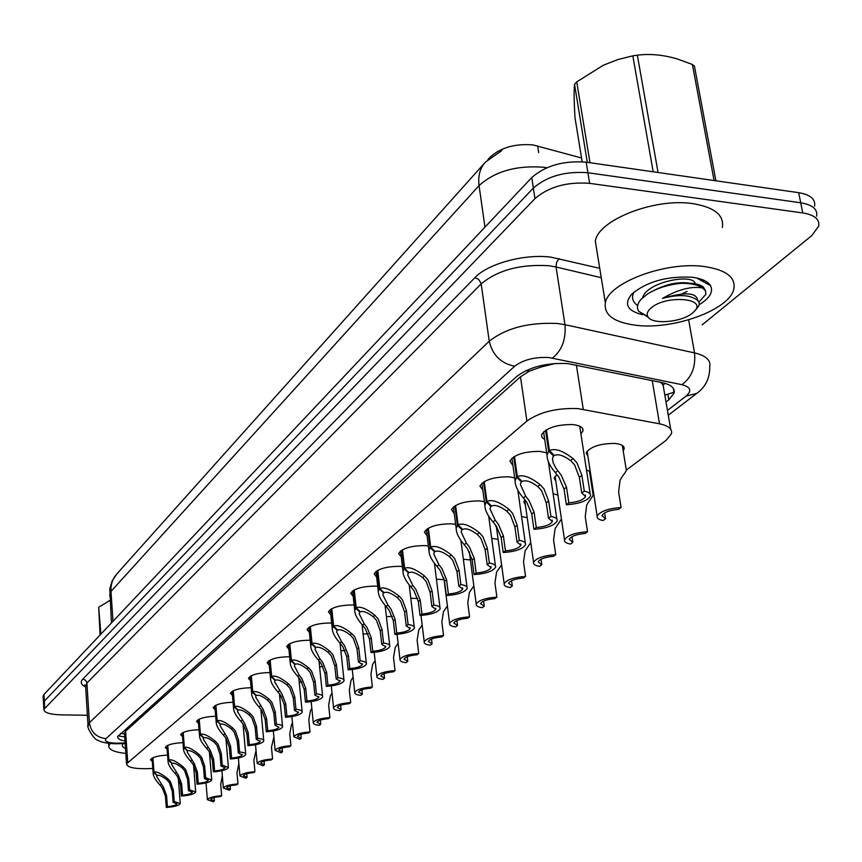 <?xml version="1.0" encoding="UTF-8"?>
<svg xmlns="http://www.w3.org/2000/svg" width="862" height="862" viewBox="0 0 862 862"><rect width="100%" height="100%" fill="white"/><g stroke="black" fill="none" stroke-linecap="round" stroke-linejoin="round"><path stroke-width="1.29" d="M386.392 616.578L392.339 616.449M410.808 598.314L417.714 598.433M436.431 579.221L444.081 579.717M463.357 559.255L470.426 559.966M491.696 538.373L498.107 539.31M521.564 516.51L527.221 517.696M553.102 493.657L557.897 495.133M586.451 469.812L590.298 471.729M590.815 475.091L590.179 476.018M587.916 456.386L586.171 452.852C590.492 446.624 600.049 443.488 614.843 443.445C621.524 444.145 624.605 445.999 624.11 449.016L623.172 450.718M250.486 680.689L248.407 678.34C250.971 674.752 258.104 672.823 269.784 672.543L269.968 672.554M269.278 665.238L267.145 662.759C269.817 658.999 277.133 656.995 289.093 656.736L289.632 656.758M288.889 649.118L286.69 646.511C289.47 642.567 296.991 640.477 309.232 640.229L310.18 640.272M309.361 632.299L307.098 629.551C310.008 625.403 317.733 623.215 330.275 622.989L331.654 623.064M330.771 614.725L328.433 611.815C331.471 607.462 339.423 605.178 352.278 604.962L354.142 605.081M353.172 596.332L350.759 593.271C353.937 588.681 362.126 586.289 375.315 586.095L377.696 586.279M376.64 577.087L374.14 573.844C377.481 569.006 385.907 566.496 399.44 566.323L402.403 566.603M401.25 556.906L398.653 553.479C402.166 548.361 410.862 545.732 424.75 545.592L428.349 545.98M427.078 535.744L424.395 532.102C428.08 526.693 437.056 523.934 451.332 523.816L455.642 524.355M454.231 513.504L451.44 509.636C455.319 503.904 464.607 501.005 479.294 500.919L484.379 501.662M482.817 490.122L479.908 485.996C484.002 479.918 493.603 476.858 508.72 476.805L514.679 477.85M512.944 465.491L509.895 461.095C514.237 454.64 524.182 451.408 539.741 451.386L546.691 452.852M544.73 439.523L542.015 437.433L541.551 434.825C546.142 427.951 556.453 424.524 572.497 424.546C580.007 425.365 583.499 427.498 582.96 430.957L580.923 433.931M626.448 469.995L666.175 440.277L671.455 433.769C672.489 429.039 668.513 425.72 659.527 423.824L577.885 408.588C556.744 407.823 539.752 411.982 526.897 421.065L126.531 763.851C127.059 767.309 134.03 768.926 147.445 768.667L152.811 768.451M555.516 363.441L541.433 366.889L529.3 371.134L525.906 370.628M581.548 157.994L533.007 144.913C514.948 143.469 500.606 147.596 489.982 157.293L487.914 159.61M529.3 371.134L541.433 366.889M124.484 733.907L124.581 735.34M670.679 429.233L663.137 385.228L660.971 382.394M528.988 371.403L520.486 376.791L125.583 731.202L124.43 733.713M593.196 494.874L593.81 494.422M193.681 766.814L194.5 766.781M555.839 481.265L554.18 477.968L557.003 474.617M525.389 504.884L523.816 501.803L524.99 499.906M496.469 527.35L495.014 524.312M363.096 634.055L368.128 633.785M340.856 650.81L345.005 650.465M319.597 666.876L322.916 666.509M299.243 682.284L301.786 681.95M279.751 697.078L281.572 696.798M261.057 711.301L262.21 711.096M243.116 724.974L243.655 724.867M232.46 695.526L230.434 693.274C232.859 689.88 239.755 688.027 251.122 687.714M215.144 709.771L213.173 707.627C215.425 704.426 222.051 702.638 233.042 702.261M198.519 723.455L196.59 721.419C198.691 718.391 205.059 716.678 215.694 716.247M182.518 736.622L180.643 734.672C182.604 731.827 188.724 730.168 199.025 729.694M167.131 749.304L165.299 747.44C167.131 744.746 173.025 743.141 182.992 742.645M152.305 761.512L150.516 759.724C152.229 757.181 157.918 755.64 167.573 755.101M43.531 703.457L44.361 701.129L533.352 188.078C547.165 176.15 565.343 171.042 587.906 172.745L800.712 202.785C812.5 204.779 817.801 209.25 816.616 216.19C817.801 209.25 812.5 204.779 800.712 202.785L587.906 172.745C565.343 171.042 547.165 176.15 533.352 188.078L44.361 701.129L43.531 703.457M43.165 696.776L43.994 694.427L531.757 177.572C545.517 165.569 563.662 160.44 586.182 162.185L798.675 192.668C810.442 194.693 815.743 199.208 814.568 206.201M666.035 401.994L668.826 399.828L674.106 393.029C675.097 388.126 671.164 384.667 662.285 382.663L567.616 363.581C546.497 362.654 529.58 366.921 516.844 376.382L117.641 736.654C117.447 738.605 119.893 740.07 124.979 741.051M87.407 715.298L60.685 714.846C49.77 714.458 44.156 712.648 43.854 709.415L534.957 198.616C548.814 186.774 567.034 181.677 589.64 183.347L802.77 212.936C814.568 214.907 819.87 219.336 818.674 226.221L811.735 235.628L702.185 324.845M546.368 429.826L549.439 450.567C554.945 447.992 562.832 450.675 573.101 458.616L576.969 462.829L581.882 475.339L584.307 491.168C588.951 492.083 591.02 493.689 590.492 495.995C587.302 500.941 579.264 503.861 566.366 504.744L564.028 489.11L558.835 477.052L555.354 472.645C549.848 466.191 547.068 460.351 547.036 455.125L548.652 451.192L545.571 430.321M553.555 454.748L552.531 458.875L553.135 462.7L555.861 468.077L561.227 475.177L566.496 487.213L568.845 502.869C577.906 502.04 583.477 499.917 585.567 496.48L585.33 494.96M585.567 496.48L581.764 493.086L579.35 477.289L574.523 464.747L570.601 460.599C563.489 455.395 558.059 453.703 554.309 455.524L549.439 450.567M553.738 455.987L548.652 451.192M566.366 504.744L568.845 502.869M581.764 493.086L584.307 491.168M604.639 512.912L605.555 518.73L603.055 520.529C598.648 519.7 596.676 518.213 597.161 516.058C600.286 511.285 608.26 508.44 621.082 507.524L618.614 492.062L620.047 480.306L622.192 476.632C625.672 472.139 626.997 469.725 626.189 469.381L622.321 445.438M605.555 518.73L601.945 515.595C604.014 512.287 609.531 510.207 618.517 509.367L621.082 507.524M514.474 456.407L517.34 476.664C522.587 474.262 530.195 476.923 540.151 484.67L543.911 488.765L548.652 500.973L550.915 516.435C555.548 517.297 557.617 518.827 557.143 521.025C554.137 525.669 546.411 528.417 533.934 529.279L531.746 514.011L526.747 502.234L523.363 497.945C517.911 491.609 515.164 485.92 515.11 480.888L516.607 477.268L513.72 456.871M521.381 480.77L520.443 484.595L525.669 496.124L529.009 500.456L534.084 512.2L536.283 527.501C545.032 526.714 550.387 524.699 552.348 521.478L552.154 520.109M552.348 521.478L548.512 518.256L546.249 502.815L541.584 490.586L537.791 486.534C530.884 481.47 525.648 479.778 522.092 481.481L517.34 476.664M521.542 481.923L516.607 477.268M533.934 529.279L536.283 527.501M548.512 518.256L550.915 516.435M484.25 481.589L486.933 501.382C491.933 499.13 499.281 501.781 508.957 509.334L512.599 513.332L517.178 525.238L519.301 540.355C523.913 541.164 525.992 542.618 525.551 544.719C522.738 549.083 515.282 551.691 503.214 552.531L501.156 537.597L496.34 526.089L493.032 521.919C487.655 515.692 484.929 510.153 484.875 505.315L486.243 501.953L483.539 482.02M490.909 505.401L490.047 508.957L495.23 520.195L498.473 524.408L503.376 535.884L505.434 550.85C513.903 550.075 519.053 548.178 520.896 545.15L520.723 543.922M520.896 545.15L517.028 542.079L514.905 526.984L510.401 515.056L506.716 511.112C500.014 506.156 494.96 504.475 491.566 506.069L486.933 501.382M491.06 506.49L486.243 501.953M503.214 552.531L505.434 550.85M517.028 542.079L519.301 540.355M455.589 505.488L458.099 524.839C462.872 522.717 469.962 525.346 479.369 532.727L482.914 536.617L487.342 548.243L489.336 563.026C493.915 563.791 496.006 565.17 495.607 567.185C492.945 571.301 485.769 573.769 474.057 574.588L472.139 559.977L467.473 548.738L464.252 544.676C458.94 538.545 456.246 533.158 456.181 528.481L457.442 525.378L454.91 505.886M462 528.772L461.202 532.08L466.342 543.028L469.51 547.144L474.24 558.35L476.169 572.993C484.369 572.239 489.336 570.45 491.071 567.595L490.92 566.485M491.071 567.595L487.17 564.664L485.187 549.913L480.834 538.254L477.246 534.408C470.727 529.57 465.857 527.9 462.625 529.397L458.099 524.839M462.129 529.796L457.442 525.378M474.057 574.588L476.169 572.993M487.17 564.664L489.336 563.026M428.349 528.18L430.709 547.111C435.267 545.129 442.131 547.736 451.279 554.934L454.727 558.738L459.015 570.094L460.879 584.555C465.437 585.266 467.538 586.591 467.172 588.52C464.65 592.399 457.722 594.737 446.365 595.545L444.555 581.247L440.051 570.256L436.915 566.291C431.657 560.268 428.996 555.009 428.91 550.516L430.084 547.629L427.703 528.557M434.534 550.969L433.791 554.05L438.887 564.729L441.99 568.737L446.559 579.695L448.369 594.026C456.31 593.304 461.105 591.601 462.743 588.908L462.614 587.906M462.743 588.908L458.821 586.117L456.968 571.678L452.755 560.289L449.253 556.54C442.928 551.809 438.219 550.15 435.116 551.561L430.709 547.111M434.653 551.928L430.084 547.629M446.365 595.545L448.369 594.026M458.821 586.117L460.879 584.555M571.98 536.703L572.831 542.338L570.461 544.041C566.065 543.275 564.082 541.853 564.524 539.784C567.465 535.302 575.137 532.619 587.539 531.725L585.233 516.607L586.71 505.1L588.854 501.49C592.356 496.997 593.735 494.572 592.991 494.206L589.414 471.029M572.831 542.338L569.189 539.343C571.118 536.239 576.43 534.278 585.115 533.47L587.539 531.725M541.002 559.266L541.789 564.729L539.537 566.356C535.151 565.634 533.169 564.276 533.567 562.293C536.347 558.07 543.739 555.527 555.742 554.665L553.576 539.881L555.106 528.6L561.442 518.999M541.789 564.729L538.114 561.873C539.935 558.953 545.043 557.1 553.447 556.313L555.742 554.665M511.565 580.708L512.297 586.009L510.164 587.539C505.8 586.86 503.796 585.578 504.173 583.671C506.791 579.695 513.924 577.281 525.561 576.441L523.525 561.97L525.087 550.926L530.766 542.597M512.297 586.009L508.602 583.283C510.315 580.525 515.239 578.768 523.385 578.014L525.561 576.441M636.048 325.276C614.003 322.41 603.777 314.964 605.361 302.961C608.109 282.779 666.186 260.938 704.588 266.573C726.181 269.892 735.932 277.359 733.831 289.007C729.683 309.792 673.384 330.124 636.048 325.276M596.978 251.402L595.33 241.241C597.862 220.058 655.077 197.506 693.145 203.691C714.544 207.311 724.285 215.231 722.334 227.449M642.352 314.695C627.321 310.848 623.743 304.027 631.609 294.265C646.619 281.626 666.8 275.948 692.143 277.241C701.69 278.491 707.821 281.314 710.547 285.688C713.531 291.895 709.717 298.252 699.104 304.771M687.111 291.421L682.208 293.791M702.789 281.4L703.683 280.182M125.82 753.453C114.312 752.17 108.634 749.649 108.774 745.878L110.153 743.518M125.475 748.388C122.275 747.085 121.499 745.501 123.137 743.658L123.201 743.583M587.291 162.347L574.545 84.293C573.866 90.575 574.027 101.738 575.019 117.771L582.162 161.754M574.545 84.293L576.743 81.879L589.985 162.724M633.753 292.229L632.73 295.257C631.965 299.146 633.602 302.616 637.632 305.654M698.877 302.056L705.913 294.298L705.407 290.688L702.465 287.93C691.389 286.012 678.06 289.492 662.501 298.392C678.717 294.168 690.3 294.761 697.25 300.181L697.412 300.31C699.966 302.551 699.825 305.191 696.981 308.251L694.901 310.654M705.719 291.356L703.414 287.014C699.297 283.91 692.132 282.661 681.928 283.275C691.152 283.318 697.994 284.869 702.465 287.93M702.67 281.335L703.112 280.225M692.649 312.917C682.057 322.42 651.586 324.942 647.793 316.602C646.425 314.027 647.427 311.236 650.821 308.219C665.561 294.502 708.424 297.972 694.104 311.57L692.649 312.917M648.256 317.27L638.774 311.376C636.436 307.615 637.309 303.478 641.414 298.952L647.75 293.802C657.652 287.876 669.052 284.374 681.928 283.275M714.081 180.535L692.412 64.499L694.47 66.277L715.902 180.794M653.18 171.797L632.827 55.847L637.352 55.168L658.062 172.497M632.827 55.847L617.989 59.521L603.368 65.21L576.743 81.879M692.412 64.499L677.909 59.144C663.794 54.877 650.271 53.552 637.352 55.168M688.641 283.092C677.974 281.68 666.466 284.104 654.096 290.375M695.225 283.781C694.072 273.017 646.737 281.648 642.621 297.735M697.746 300.59L697.735 300.482C696.647 292.455 684.902 291.765 662.501 298.392M100.078 634.992L98.688 607.376L100.897 634.13M108.138 601.342L109.937 600.448M109.937 600.48L99.119 606.934M402.446 549.773L404.655 568.306C409.019 566.431 415.656 569.017 424.567 576.053L427.929 579.76L432.077 590.869L433.834 605.027C438.359 605.695 440.46 606.956 440.126 608.809C437.745 612.462 431.043 614.692 420.02 615.479L418.318 601.471L413.965 590.718L410.894 586.86C405.711 580.945 403.071 575.816 402.985 571.474L404.062 568.791L401.832 550.128M408.416 572.077L407.726 574.954L412.779 585.373L415.807 589.274L420.225 600.006L421.927 614.024C429.632 613.335 434.265 611.708 435.806 609.175L435.698 608.26M435.806 609.175L431.873 606.503L430.127 592.366L426.043 581.236L422.649 577.572C416.486 572.95 411.928 571.301 408.965 572.627L404.655 568.306M408.523 572.982L404.062 568.791M420.02 615.479L421.927 614.024M431.873 606.503L433.834 605.027M377.772 570.342L379.851 588.477C384.032 586.71 390.464 589.274 399.138 596.159L402.425 599.78L406.433 610.641L408.092 624.508C412.586 625.133 414.687 626.329 414.385 628.107C412.133 631.577 405.646 633.689 394.925 634.464L393.331 620.748L389.107 610.221L386.111 606.46C380.993 600.631 378.375 595.631 378.278 591.44L379.28 588.94L377.179 570.666M383.536 592.172L382.9 594.877L387.911 605.038L390.863 608.852L395.141 619.347L396.746 633.085C404.235 632.406 408.707 630.865 410.172 628.463L410.064 627.633M410.172 628.463L406.228 625.909L404.58 612.074L400.625 601.191L397.307 597.603C391.316 593.078 386.898 591.44 384.064 592.7L379.851 588.477M383.644 593.034L379.28 588.94M394.925 634.464L396.746 633.085M406.228 625.909L408.092 624.508M354.239 589.942L356.2 607.71C360.208 606.051 366.447 608.583 374.905 615.317L378.106 618.862L382.006 629.486L383.558 643.063C388.029 643.655 390.12 644.798 389.85 646.511C387.706 649.797 381.424 651.812 371.005 652.566L369.496 639.13L365.402 628.818L362.482 625.144C357.418 619.412 354.832 614.531 354.735 610.479L355.65 608.152L353.679 590.254M359.82 611.341L359.228 613.863L364.195 623.786L367.083 627.504L371.231 637.794L372.74 651.252C380.013 650.584 384.344 649.118 385.723 646.845L385.637 646.091M385.723 646.845L381.78 644.41L380.228 630.844L376.392 620.198L373.16 616.696C367.309 612.268 363.031 610.641 360.316 611.826L356.2 607.71M359.917 612.149L355.65 608.152M371.005 652.566L372.74 651.252M381.78 644.41L383.558 643.063M483.571 601.105L484.25 606.245L482.224 607.699C477.882 607.063 475.878 605.835 476.212 604.003C478.69 600.254 485.575 597.959 496.878 597.129L494.96 582.971L496.555 572.152L501.598 564.858M484.25 606.245L480.533 603.637C482.149 601.029 486.911 599.359 494.799 598.627L496.878 597.129M456.914 620.543L457.55 625.51L455.61 626.9C451.289 626.297 449.285 625.122 449.598 623.366C451.936 619.821 458.595 617.645 469.574 616.836L467.775 602.969L469.391 592.356L473.841 585.944M457.55 625.51L453.811 623.01C455.341 620.554 459.942 618.97 467.592 618.259L469.574 616.836M431.496 639.065L432.088 643.871L430.246 645.207C425.947 644.647 423.932 643.515 424.223 641.834C426.442 638.473 432.886 636.393 443.553 635.606L441.861 622.019L443.499 611.611L447.4 605.986M432.088 643.871L428.339 641.49C429.793 639.162 434.232 637.654 441.667 636.964L443.553 635.606M331.784 608.669L333.626 626.071C337.473 624.497 343.529 627.008 351.782 633.602L354.907 637.061L358.689 647.47L360.154 660.777C364.594 661.326 366.684 662.425 366.436 664.063C364.4 667.177 358.312 669.106 348.162 669.849L346.75 656.672L342.774 646.575L339.908 642.987C334.909 637.352 332.355 632.579 332.247 628.657L333.109 626.491L331.245 608.949M337.193 629.626L336.633 631.997L341.546 641.694L344.38 645.326L348.399 655.4L349.821 668.589C356.89 667.942 361.092 666.541 362.406 664.386L362.331 663.697M362.406 664.386L358.452 662.059L356.997 648.763L353.269 638.343L350.112 634.917C344.412 630.585 340.264 628.969 337.656 630.09L333.626 626.071M337.268 630.402L333.109 626.491M348.162 669.849L349.821 668.589M358.452 662.059L360.154 660.777M310.32 626.545L312.055 643.602C315.761 642.125 321.634 644.614 329.693 651.069L332.743 654.452L336.417 664.634L337.796 677.694C342.203 678.211 344.294 679.256 344.067 680.84C342.128 683.792 336.223 685.635 326.342 686.357L325.006 673.437L321.149 663.546L318.347 660.033C313.412 654.495 310.88 649.829 310.762 646.037L311.559 644.011L309.814 626.825M315.557 647.093L315.039 649.323L319.91 658.794L322.679 662.35L326.59 672.22L327.926 685.161C334.812 684.525 338.874 683.189 340.134 681.142L340.059 680.517M340.134 681.142L336.18 678.911L334.801 665.884L331.18 655.68L328.099 652.329C322.539 648.073 318.509 646.478 315.998 647.534L312.055 643.602M315.632 647.825L311.559 644.011M326.342 686.357L327.926 685.161M336.18 678.911L337.796 677.694M289.794 643.655L291.431 660.378C294.987 658.977 300.698 661.445 308.574 667.759L311.548 671.078L315.126 681.055L316.429 693.856C320.804 694.341 322.884 695.343 322.679 696.873C320.826 699.685 315.093 701.442 305.471 702.153L304.2 689.481L300.461 679.784L297.713 676.347C292.832 670.895 290.332 666.326 290.214 662.673L290.957 660.766L289.309 643.914M294.869 663.805L294.395 665.906L299.211 675.161L301.926 678.631L305.719 688.307L306.991 701C313.682 700.397 317.625 699.114 318.821 697.164L318.768 696.593M318.821 697.164L314.878 695.031L313.574 682.251L310.051 672.252L307.044 668.966C301.614 664.807 297.702 663.223 295.289 664.225L291.431 660.378M294.944 664.505L290.957 660.766M305.471 702.153L306.991 701M314.878 695.031L316.429 693.856M270.14 660.044L271.681 676.444C275.107 675.118 280.667 677.554 288.361 683.749L291.27 686.992L294.739 696.776L295.978 709.329C300.321 709.792 302.4 710.751 302.206 712.217C300.439 714.889 294.869 716.581 285.484 717.27L284.288 704.836L280.646 695.332L277.952 691.971C273.135 686.594 270.657 682.133 270.539 678.588L271.228 676.81L269.666 660.281M275.064 679.795L274.612 681.777L282.046 694.233L285.731 703.726L286.938 716.171C293.457 715.579 297.293 714.35 298.435 712.508L298.381 711.969M298.435 712.508L294.492 710.46L293.263 697.918L289.837 688.113L286.895 684.902C281.594 680.818 277.779 679.245 275.463 680.193L271.681 676.444M275.129 680.463L271.228 676.81M285.484 717.27L286.938 716.171M294.492 710.46L295.978 709.329M251.295 675.733L252.76 691.83C256.068 690.581 261.477 692.983 268.987 699.06L271.832 702.239L275.226 711.829L276.39 724.155C280.7 724.586 282.768 725.502 282.596 726.914C280.904 729.467 275.484 731.084 266.326 731.773L265.194 719.565L261.649 710.234L259.02 706.937C254.258 701.646 251.812 697.293 251.672 693.856L252.329 692.186L250.853 675.97M256.089 695.128L255.669 696.992L262.996 709.178L266.584 718.488L267.716 730.717C274.084 730.136 277.812 728.961 278.9 727.194L274.967 725.233L273.804 712.917L270.463 703.317L267.586 700.17C262.404 696.162 258.697 694.6 256.467 695.505L252.76 691.83M256.143 695.763L252.329 692.186M266.326 731.773L267.716 730.717M274.967 725.233L276.39 724.155M407.241 656.747L407.791 661.402L406.024 662.673C401.757 662.145 399.742 661.068 400 659.452C402.123 656.262 408.362 654.28 418.738 653.504L417.133 640.197L418.792 629.993L422.186 625.069M407.791 661.402L404.03 659.118C405.409 656.909 409.709 655.476 416.939 654.808L418.738 653.504M384.064 673.653L384.571 678.157L382.89 679.375C378.644 678.879 376.64 677.844 376.866 676.282C378.881 673.254 384.937 671.358 395.033 670.604L393.525 657.555L395.195 647.534L398.104 643.246M384.571 678.157L380.799 675.97C382.114 673.868 386.284 672.5 393.32 671.843L395.033 670.604M361.889 689.816L362.363 694.179L360.758 695.343C356.534 694.869 354.53 693.888 354.745 692.38C356.663 689.503 362.546 687.693 372.373 686.96L370.951 674.149L372.632 664.322L375.099 660.604M362.363 694.179L358.592 692.078C359.842 690.085 363.893 688.77 370.735 688.145L372.373 686.96M340.662 705.299L341.104 709.512L339.563 710.622C335.372 710.191 333.378 709.243 333.562 707.799C335.404 705.051 341.115 703.327 350.694 702.595L349.336 690.042L351.039 680.387L353.097 677.198M341.104 709.512L337.333 707.508C338.529 705.612 342.451 704.351 349.121 703.737L350.694 702.595M320.319 720.126L320.739 724.209L319.263 725.276C315.093 724.867 313.1 723.961 313.272 722.561C315.029 719.953 320.578 718.294 329.92 717.583L328.648 705.256L330.351 695.774L332.032 693.08M320.739 724.209L316.968 722.281C318.11 720.481 321.925 719.274 328.411 718.671L329.92 717.583M233.236 690.796L234.615 706.592C237.793 705.396 243.062 707.788 250.422 713.736L253.202 716.861L256.499 726.267L257.609 738.368C261.876 738.766 263.944 739.65 263.783 741.008C262.167 743.443 256.887 744.994 247.954 745.673L246.888 733.681L243.429 724.533L240.854 721.3C236.145 716.096 233.721 711.829 233.591 708.499L234.195 706.926L232.805 691.012M237.88 709.825L237.492 711.592L244.722 723.52L248.213 732.657L249.29 744.66C255.497 744.089 259.128 742.969 260.162 741.277L260.13 740.835M260.162 741.277L256.24 739.402L255.141 727.312L251.887 717.895L249.075 714.803C244.011 710.87 240.401 709.329 238.246 710.18L234.615 706.592M237.934 710.428L234.195 706.926M247.954 745.673L249.29 744.66M256.24 739.402L257.609 738.368M215.888 705.256L217.192 720.751C220.263 719.63 225.402 721.99 232.6 727.83L235.326 730.89L238.537 740.113L239.582 752.009C243.817 752.375 245.875 753.226 245.735 754.541C244.183 756.868 239.043 758.355 230.316 759.013L229.303 747.246L225.941 738.249L223.409 735.092C218.754 729.963 216.362 725.782 216.222 722.561L216.793 721.085L215.468 705.461M220.413 723.94L220.036 725.599L227.18 737.279L230.585 746.255L231.598 758.043C237.653 757.493 241.188 756.405 242.19 754.8L242.147 754.39M242.19 754.8L238.268 753L237.233 741.126L234.065 731.881L231.307 728.853C226.35 724.996 222.838 723.466 220.758 724.274L217.192 720.751M220.456 724.511L216.793 721.085M230.316 759.013L231.598 758.043M238.268 753L239.582 752.009M199.219 719.145L200.458 734.37C203.421 733.303 208.432 735.631 215.478 741.363L218.151 744.369L221.286 753.42L222.277 765.1L228.398 767.536C226.911 769.755 221.9 771.188 213.367 771.846L212.408 760.273L209.132 751.438L206.643 748.345C202.053 743.292 199.682 739.197 199.542 736.073L200.07 734.683L198.82 719.339M203.626 737.484L203.27 739.068L210.317 750.511L213.636 759.325L214.606 770.908C220.521 770.359 223.958 769.324 224.917 767.783L224.885 767.406M224.917 767.783L221.017 766.049L220.025 754.39L216.933 745.318L214.239 742.344C209.391 738.562 205.964 737.042 203.949 737.818L200.458 734.37M203.669 738.044L200.07 734.683M213.367 771.846L214.606 770.908M221.017 766.049L222.277 765.1M183.197 732.495L184.36 747.451C187.237 746.438 192.118 748.744 199.025 754.379L201.643 757.321L204.703 766.21L205.63 777.686L211.729 780.024C210.296 782.146 205.415 783.536 197.075 784.172L196.159 772.805L192.959 764.131L190.524 761.092C185.987 756.114 183.638 752.106 183.498 749.067L183.994 747.753L182.809 732.678M187.485 750.522L187.151 752.02L194.112 763.226L197.344 771.889L198.26 783.267C204.035 782.739 207.386 781.737 208.313 780.272L208.281 779.916M208.313 780.272L204.423 778.601L203.497 767.148L200.469 758.237L197.829 755.317C193.077 751.599 189.737 750.102 187.797 750.834L184.36 747.451M187.517 751.05L183.994 747.753M197.075 784.172L198.26 783.267M204.423 778.601L205.63 777.686M167.767 745.35L168.887 760.047C171.657 759.077 176.43 761.361 183.186 766.889L185.75 769.777L188.746 778.515L189.629 789.797L195.696 792.038C194.316 794.074 189.543 795.41 181.386 796.035L180.524 784.862L177.4 776.339L175.018 773.354C170.525 768.441 168.209 764.519 168.058 761.566L167.4 745.522M171.947 763.064L171.646 764.486L178.509 775.466L181.666 783.978L182.528 795.173C188.185 794.645 191.45 793.686 192.334 792.275L192.312 791.952M192.334 792.275L188.466 790.68L187.582 779.41L184.63 770.66L182.044 767.805C177.389 764.141 174.124 762.665 172.249 763.355L168.887 760.047M171.991 763.57L168.521 760.338M181.386 796.035L182.528 795.173M188.466 790.68L189.629 789.797M152.919 757.72L153.975 772.169C156.658 771.253 161.323 773.516 167.95 778.946L170.46 781.78L173.381 790.368L174.232 801.455L180.255 803.599C178.93 805.561 174.275 806.843 166.291 807.468L165.472 796.466L162.422 788.094L160.073 785.163C155.634 780.326 153.339 776.479 153.188 773.613L152.574 757.892M156.992 775.132L156.701 776.479L163.489 787.254L166.571 795.615L167.39 806.627C172.917 806.121 176.107 805.194 176.958 803.837L176.936 803.535M176.958 803.837L173.111 802.306L172.271 791.23L169.383 782.631L166.84 779.819C162.282 776.22 159.104 774.755 157.283 775.423L153.975 772.169M157.024 775.628L153.63 772.449M166.291 807.468L167.39 806.627M173.111 802.306L174.232 801.455M300.816 734.359L301.204 738.303L299.782 739.327L293.813 736.73C295.494 734.241 300.892 732.646 310.018 731.946L308.801 719.845L310.503 710.525L311.839 708.316M301.204 738.303L297.433 736.46C298.521 734.736 302.239 733.573 308.564 732.991L310.018 731.946M282.079 748.011L282.445 751.836L281.087 752.817L275.14 750.328C276.745 747.947 282.003 746.417 290.903 745.727L289.761 733.842L291.464 724.683L292.477 722.959M282.445 751.836L278.695 750.059C279.73 748.41 283.339 747.311 289.524 746.729L290.903 745.727M264.084 761.135L264.429 764.831L263.115 765.779L257.199 763.387C258.74 761.114 263.869 759.637 272.564 758.969L271.476 747.289L273.89 737.032M264.429 764.831L260.68 763.129C261.682 761.555 265.194 760.489 271.228 759.928L272.564 758.969M246.791 773.742L247.103 777.33L245.842 778.246L239.948 775.94C241.435 773.764 246.424 772.352 254.926 771.695L253.891 760.209L256.036 750.565M247.103 777.33L243.375 775.692C244.323 774.184 247.75 773.16 253.643 772.611L254.926 771.695M230.143 785.885L230.434 789.355L229.227 790.228L223.355 788.019C224.788 785.939 229.658 784.571 237.966 783.924L236.985 772.643L238.871 763.592M230.434 789.355L226.717 787.782C227.633 786.338 230.973 785.357 236.727 784.819L237.966 783.924M214.11 797.565L214.39 800.938L213.226 801.779L207.386 799.656C208.755 797.662 213.507 796.348 221.642 795.712L220.704 784.614L222.159 776.565M214.39 800.938L210.684 799.419C211.567 798.04 214.821 797.091 220.446 796.563L221.642 795.712M576.398 365.068L583.272 409.321M537.64 145.872L538.675 152.574M674.267 392.21L664.85 395.065M663.137 385.228L664.979 383.321M551.529 364.378L552.251 363.71M124.3 733.831L120.4 733.454M520.486 376.791L526.897 421.065M652.243 380.605L659.527 423.824M125.583 731.202L127.705 762.137M546.799 167.767L543.674 167.25C516.478 165.192 494.939 171.312 479.056 185.589C477.839 176.031 479.972 168.209 485.435 162.11L501.738 150.635M111.446 622.946L109.786 588.8L112.135 580.999L116.952 573.801C112.61 578.661 110.616 584.533 110.972 591.429L109.603 595.62M484.961 227.148L479.056 185.589L110.972 591.429L112.997 621.308M43.994 694.427L44.727 707.842M531.757 177.572L534.957 198.616M586.182 162.185L589.64 183.347M798.675 192.668L802.77 212.936M667.479 410.431L686.055 396.121C692.078 390.82 690.71 387.006 681.95 384.678L548.835 357.525C534.634 356.879 523.256 359.766 514.711 366.188L106.004 738.605C104.011 741.32 107.534 742.85 116.585 743.216L125.109 742.969M88.096 726.116L89.4 722.701L489.239 341.223C506.156 327.991 528.956 322.097 557.649 323.519L564.966 324.683L556.065 266.994L548.803 265.722C520.379 264.041 497.848 270.086 481.201 283.857L86.933 683.016L85.629 686.572M85.65 686.949C80.996 684.697 80.047 682.068 82.806 679.062L474.897 277.661L478.518 279.266L481.082 283.232L489.239 341.223C492.547 355.176 501.037 363.505 514.711 366.188M118.579 743.755L119.333 743.173M474.897 277.661C487.784 263.686 524.71 253.611 550.98 257.156L599.736 268.341M552.488 358.075C561.959 350.381 566.118 339.251 564.966 324.683L694.513 352.892L688.652 319.834M681.95 384.678C691.669 377.459 695.86 366.867 694.513 352.892C706 355.65 711.075 360.316 709.728 366.867C709.932 378.084 705.579 386.941 696.701 393.438L686.055 396.121M601.256 277.693L556.065 266.994L556.604 262.22L559.158 258.611M106.004 738.605C96.49 737.538 90.952 732.237 89.4 722.701L86.879 682.585L85.618 680.258L82.806 679.062M667.931 394.613L668.826 399.828M579.35 477.289L581.882 475.339M570.601 460.599L573.101 458.616M555.354 472.645L557.8 470.717M564.028 489.11L566.496 487.213M546.249 502.815L548.652 500.973M537.791 486.534L540.151 484.67M523.363 497.945L525.669 496.124M531.746 514.011L534.084 512.2M514.905 526.984L517.178 525.238M506.716 511.112L508.957 509.334M493.032 521.919L495.23 520.195M501.156 537.597L503.376 535.884M485.187 549.913L487.342 548.243M477.246 534.408L479.369 532.727M464.252 544.676L466.342 543.028M472.139 559.977L474.24 558.35M456.968 571.678L459.015 570.094M449.253 556.54L451.279 554.934M436.915 566.291L438.887 564.729M444.555 581.247L446.559 579.695M430.127 592.366L432.077 590.869M422.649 577.572L424.567 576.053M410.894 586.86L412.779 585.373M418.318 601.471L420.225 600.006M404.58 612.074L406.433 610.641M397.307 597.603L399.138 596.159M386.111 606.46L387.911 605.038M393.331 620.748L395.141 619.347M380.228 630.844L382.006 629.486M373.16 616.696L374.905 615.317M362.482 625.144L364.195 623.786M369.496 639.13L371.231 637.794M356.997 648.763L358.689 647.47M350.112 634.917L351.782 633.602M339.908 642.987L341.546 641.694M346.75 656.672L348.399 655.4M334.801 665.884L336.417 664.634M328.099 652.329L329.693 651.069M318.347 660.033L319.91 658.794M325.006 673.437L326.59 672.22M313.574 682.251L315.126 681.055M307.044 668.966L308.574 667.759M297.713 676.347L299.211 675.161M304.2 689.481L305.719 688.307M293.263 697.918L294.739 696.776M286.895 684.902L288.361 683.749M277.952 691.971L279.396 690.839M284.288 704.836L285.731 703.726M273.804 712.917L275.226 711.829M267.586 700.17L268.987 699.06M259.02 706.937L260.399 705.849M265.194 719.565L266.584 718.488M255.141 727.312L256.499 726.267M249.075 714.803L250.422 713.736M240.854 721.3L242.168 720.266M246.888 733.681L248.213 732.657M237.233 741.126L238.537 740.113M231.307 728.853L232.6 727.83M223.409 735.092L224.68 734.09M229.303 747.246L230.585 746.255M220.025 754.39L221.286 753.42M214.239 742.344L215.478 741.363M206.643 748.345L207.861 747.386M212.408 760.273L213.636 759.325M203.497 767.148L204.703 766.21M197.829 755.317L199.025 754.379M190.524 761.092L191.698 760.165M196.159 772.805L197.344 771.889M187.582 779.41L188.746 778.515M182.044 767.805L183.186 766.889M175.018 773.354L176.139 772.46M180.524 784.862L181.666 783.978M172.271 791.23L173.381 790.368M166.84 779.819L167.95 778.946M160.073 785.163L161.162 784.312M165.472 796.466L166.571 795.615M624.11 449.016L623.743 446.753M582.96 430.957L582.572 428.425M124.688 736.935L117.965 735.857M124.43 733.023L126.531 763.851M116.952 573.801L484.864 162.746M43.122 696.022L43.854 709.415M85.597 686.033L84.821 684.837L85.553 685.409L88.01 724.974C86.092 726.849 94.82 740.717 97.815 740.146C100.714 742.193 106.608 743.4 115.519 743.787L125.141 743.507M668.287 415.204L696.701 393.438M673.287 388.266L674.106 393.029M590.168 493.915L579.727 426.205M547.036 455.125L543.588 431.819M597.161 516.058L587.108 451.128M556.863 519.15L548.394 461.806M515.11 480.888L511.909 458.207M525.314 543.028L517.836 490.176M484.875 505.315L481.88 483.216M495.402 565.666L488.689 516.166M456.181 528.481L453.39 506.964M466.988 587.141L460.911 540.442M428.91 550.516L426.313 529.527M564.524 539.784L555.096 476.309M533.567 562.293L524.721 500.197M504.173 583.671L496.286 526.025M605.361 302.961L595.33 241.241M697.811 278.642L710.547 285.688M108.774 745.878L108.601 743.346M647.793 316.602L638.774 311.376M439.965 607.548L434.437 563.274M402.985 571.474L400.539 551.001M414.245 626.976L409.191 584.845M378.278 591.44L375.994 571.452M389.721 645.476L385.088 605.275M354.735 610.479L352.58 590.966M476.212 604.003L469.348 551.745M449.598 623.366L443.855 577.906M424.223 641.834L421.012 615.436M366.328 663.126L362.062 624.67M332.247 628.657L330.232 609.606M343.97 679.967L340.037 643.127M310.762 646.037L308.865 627.407M322.593 696.076L318.962 660.734M290.214 662.673L288.425 644.453M302.131 711.484L298.78 677.564M270.539 678.588L268.858 660.766M282.531 726.246L279.428 693.684M251.672 693.856L250.099 676.411M400 659.452L397.07 634.346M376.866 676.282L374.173 652.351M354.745 692.38L352.267 669.526M333.562 707.799L331.277 685.926M313.272 722.561L311.16 701.603M263.729 740.393L260.852 709.135M233.591 708.499L232.093 691.421M245.692 753.97L243.019 723.951M216.222 722.561L214.81 705.827M228.355 767.008L225.887 738.174M199.542 736.073L198.206 719.673M211.696 779.539L209.401 751.858M183.498 749.067L182.238 732.991M195.663 791.596L193.541 765.025M168.058 761.566L166.862 745.813M180.223 803.19L178.262 777.718M153.188 773.613L152.068 758.151M293.813 736.73L291.862 716.613M275.14 750.328L273.329 730.987M257.199 763.387L255.518 744.768M239.948 775.94L238.386 758M223.355 788.019L221.9 770.714M207.386 799.656L206.018 782.922"/></g></svg>
